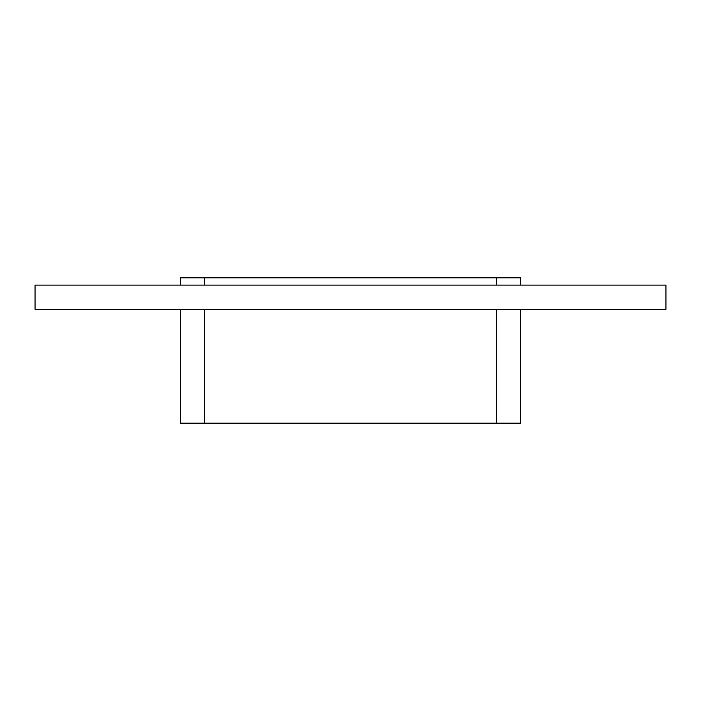 <?xml version="1.0" encoding="UTF-8"?>
<svg xmlns="http://www.w3.org/2000/svg" width="701" height="701" viewBox="0 0 701 701"><rect width="100%" height="100%" fill="white"/><g stroke="black" fill="none" stroke-linecap="round" stroke-linejoin="round"><path stroke-width="1.05" d="M35.05 285.105L35.05 309.325L665.95 309.325L665.95 285.105L35.05 285.105M496.422 309.325L496.422 423.159L520.641 423.159L520.641 309.325M204.578 285.105L204.578 277.841L180.359 277.841L180.359 285.105M496.422 423.159L204.578 423.159L204.578 309.325M204.578 277.841L496.422 277.841L496.422 285.105M520.641 285.105L520.641 277.841L496.422 277.841M180.359 309.325L180.359 423.159L204.578 423.159"/></g></svg>
